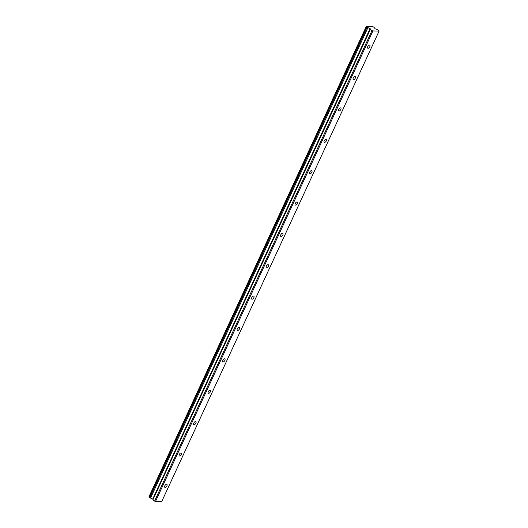<?xml version="1.0" encoding="UTF-8"?>
<svg xmlns="http://www.w3.org/2000/svg" width="528" height="528" viewBox="0 0 528 528"><rect width="100%" height="100%" fill="white"/><g stroke="black" fill="none" stroke-linecap="round" stroke-linejoin="round"><path stroke-width="0.79" d="M369.811 46.721A1.795 0.931 124.8 0 0 369.785 45.223A1.795 0.931 124.8 0 0 367.706 46.675A1.795 0.931 124.8 0 0 367.732 48.173A1.795 0.931 124.8 0 0 369.811 46.721M166.901 485.872A1.795 0.931 124.8 0 0 166.874 484.367A1.795 0.931 124.8 0 0 164.795 485.819A1.795 0.931 124.8 0 0 164.822 487.318A1.795 0.931 124.8 0 0 166.901 485.872M181.394 454.502A1.795 0.931 124.8 0 0 181.368 453.004A1.795 0.931 124.8 0 0 179.289 454.45A1.795 0.931 124.8 0 0 179.315 455.954A1.795 0.931 124.8 0 0 181.394 454.502M195.888 423.133A1.795 0.931 124.8 0 0 195.862 421.634A1.795 0.931 124.8 0 0 193.783 423.086A1.795 0.931 124.8 0 0 193.809 424.585A1.795 0.931 124.8 0 0 195.888 423.133M210.382 391.769A1.795 0.931 124.8 0 0 210.355 390.265A1.795 0.931 124.8 0 0 208.276 391.717A1.795 0.931 124.8 0 0 208.303 393.221A1.795 0.931 124.8 0 0 210.382 391.769M224.875 360.4A1.795 0.931 124.8 0 0 224.849 358.901A1.795 0.931 124.8 0 0 222.77 360.353A1.795 0.931 124.8 0 0 222.796 361.852A1.795 0.931 124.8 0 0 224.875 360.4M239.369 329.03A1.795 0.931 124.8 0 0 239.342 327.532A1.795 0.931 124.8 0 0 237.263 328.984A1.795 0.931 124.8 0 0 237.29 330.482A1.795 0.931 124.8 0 0 239.369 329.03M253.862 297.667A1.795 0.931 124.8 0 0 253.836 296.162A1.795 0.931 124.8 0 0 251.757 297.614A1.795 0.931 124.8 0 0 251.783 299.119A1.795 0.931 124.8 0 0 253.862 297.667M268.356 266.297A1.795 0.931 124.8 0 0 268.33 264.799A1.795 0.931 124.8 0 0 266.251 266.251A1.795 0.931 124.8 0 0 266.277 267.749A1.795 0.931 124.8 0 0 268.356 266.297M282.85 234.927A1.795 0.931 124.8 0 0 282.823 233.429A1.795 0.931 124.8 0 0 280.744 234.881A1.795 0.931 124.8 0 0 280.771 236.379A1.795 0.931 124.8 0 0 282.85 234.927M297.343 203.564A1.795 0.931 124.8 0 0 297.317 202.059A1.795 0.931 124.8 0 0 295.238 203.511A1.795 0.931 124.8 0 0 295.264 205.016A1.795 0.931 124.8 0 0 297.343 203.564M311.837 172.194A1.795 0.931 124.8 0 0 311.81 170.696A1.795 0.931 124.8 0 0 309.731 172.148A1.795 0.931 124.8 0 0 309.758 173.646A1.795 0.931 124.8 0 0 311.837 172.194M326.33 140.824A1.795 0.931 124.8 0 0 326.304 139.326A1.795 0.931 124.8 0 0 324.225 140.778A1.795 0.931 124.8 0 0 324.251 142.276A1.795 0.931 124.8 0 0 326.33 140.824M340.824 109.461A1.795 0.931 124.8 0 0 340.798 107.956A1.795 0.931 124.8 0 0 338.719 109.408A1.795 0.931 124.8 0 0 338.745 110.913A1.795 0.931 124.8 0 0 340.824 109.461M355.318 78.091A1.795 0.931 124.8 0 0 355.291 76.593A1.795 0.931 124.8 0 0 353.212 78.045A1.795 0.931 124.8 0 0 353.239 79.543A1.795 0.931 124.8 0 0 355.318 78.091M379.104 31.086L161.7 501.6L155.503 501.455L372.907 30.941L379.104 31.086L377.302 29.548L375.19 28.829L373.923 27.205L372.656 26.545L367.145 26.519M153.113 499.356L149.49 497.554L366.894 27.04L366.3 26.4L367.191 26.42M366.894 27.04L370.564 28.967L152.863 499.904L154.592 501.098L371.996 30.591L370.273 29.39M372.907 30.941L371.996 30.591M155.503 501.455L154.592 501.098M149.49 497.554L148.896 496.914L366.3 26.4M150.553 498.056L367.963 27.548M149.761 497.68L367.165 27.172M366.366 26.671L148.962 497.185M370.108 28.565L152.704 499.079"/></g></svg>
